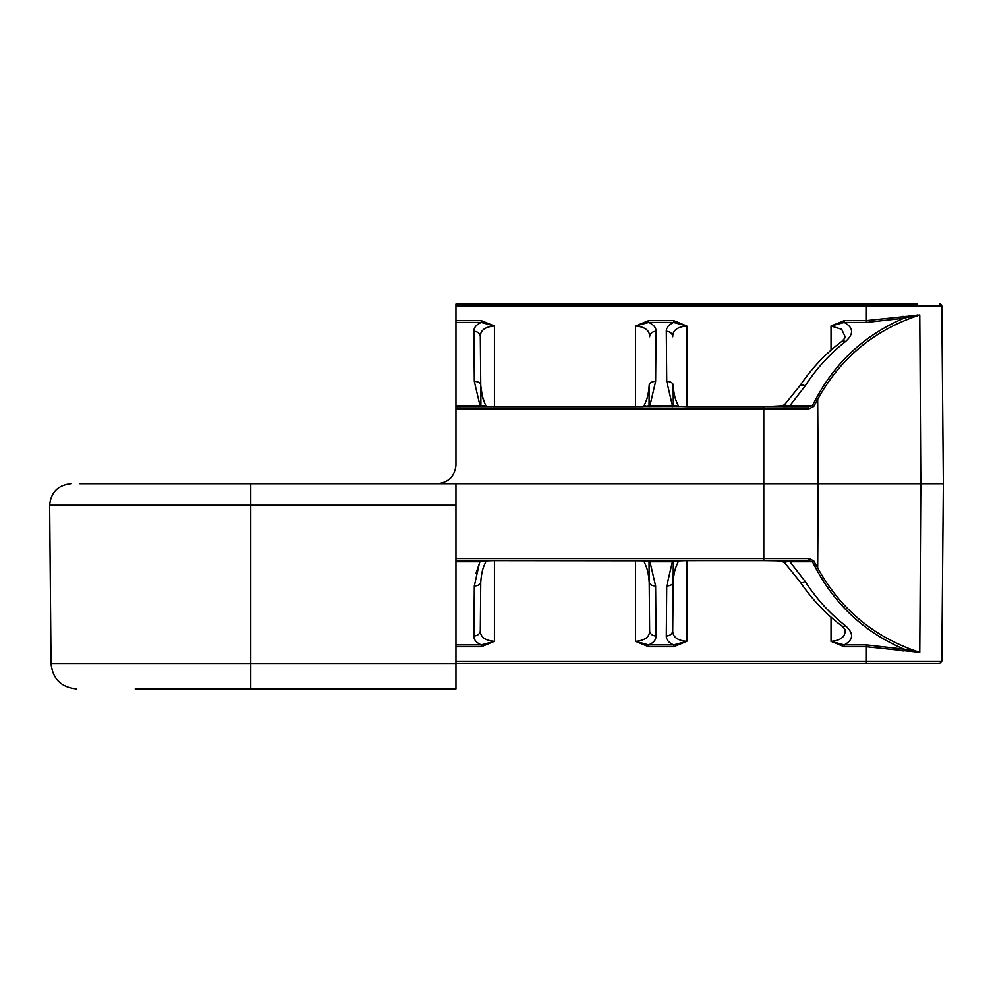 <?xml version="1.0" encoding="UTF-8"?>
<svg xmlns="http://www.w3.org/2000/svg" width="993" height="993" viewBox="0 0 993 993"><rect width="100%" height="100%" fill="white"/><g stroke="black" fill="none" stroke-linecap="round" stroke-linejoin="round"><path stroke-width="1.49" d="M455.973 558.6L763.791 558.6L763.791 483.678L455.973 483.678L455.973 505.226L49.65 505.226L51.028 663.461L455.973 663.461L455.973 688.881L135.222 688.881M680.006 406.547L807.83 406.72A2.048 1.216 90 0 1 809.047 408.756L455.973 408.756L455.973 406.72L783.216 406.46L787.71 405.852L784.383 404.896L799.849 385.83C812.038 367.931 825.965 353.185 841.617 341.58L841.617 341.58C844.472 338.787 845.651 337.173 845.142 336.764L841.704 329.304L831.029 326.002L844.199 320.615L866.392 320.615L866.392 306.142L455.973 306.142L455.973 304.119L917.693 304.119M939.75 304.119A2.048 2.048 0 0 1 941.798 306.142L866.392 306.142L866.392 304.119M642.359 560.809L486.93 560.648L480.016 561.777L455.973 561.777M807.83 560.623L812.411 561.777L789.981 561.777L805.186 581.476C816.221 598.58 829.651 613.339 845.477 625.751C854.005 633.41 853.57 639.79 844.199 644.891L866.392 644.891L904.064 649.149C865.511 632.777 836.243 606.04 816.234 568.952L812.411 561.777A2.048 0.807 -28.7 0 0 813.751 560.908L809.047 558.6A2.048 1.216 90 0 1 807.83 560.623L679.324 560.648L672.398 561.777L672.398 560.623M941.798 661.201L943.35 483.678L818.207 483.678L817.686 567.984C840.587 609.516 874.61 637.643 919.766 652.364L866.392 646.728L866.392 661.201L941.798 661.201L939.75 663.237L455.973 663.237M643.812 560.921L646.778 560.958M483.194 560.958L487.625 560.809M486.16 560.921L484.187 561.517M784.445 562.51L781.95 561.529L783.216 560.896L763.791 560.635L789.981 560.623L789.981 561.777L783.216 560.896L787.412 560.623L787.71 561.504L784.383 562.46L799.849 581.526A6.417 3.066 -33.7 0 0 805.186 581.476M675.588 560.958L680.006 560.809M678.554 560.921L676.568 561.517M678.554 406.422L675.588 406.385M844.199 320.615L844.199 322.452C853.57 327.553 854.005 333.933 845.477 341.592C829.651 354.004 816.221 368.775 805.186 385.88L789.981 405.566L787.71 405.852L787.412 406.72L783.142 406.72L781.95 405.814L784.445 404.834M487.625 406.547L483.194 406.385M455.973 406.72L455.973 405.566L480.016 405.566L474.344 381.399L473.922 331.352C473.847 327.616 476.292 324.661 481.282 322.452L455.973 322.452L455.973 320.615L481.282 320.615L494.452 326.002L494.452 406.72L486.93 406.696L643.042 406.696L649.968 405.566L649.968 406.72M646.778 406.385L642.359 406.547M643.812 406.422L645.798 405.839M643.799 560.908L635.532 560.623L635.532 641.341L648.702 644.891L673.664 644.891C668.686 642.694 666.229 639.728 666.315 635.992L666.737 585.944L672.398 561.777L649.968 561.777L655.628 585.944L656.05 635.992C656.137 639.728 653.679 642.694 648.702 644.891L648.702 646.728L635.532 641.341C644.978 640.547 649.683 636.96 649.645 630.58L649.223 582.332A6.417 3.674 -0.5 0 0 655.628 585.944M455.973 644.891L481.282 644.891C476.292 642.694 473.847 639.728 473.922 635.992L474.344 585.944L480.016 560.623M655.628 381.399L649.968 405.566L672.398 405.566L666.737 381.399L666.315 331.352C666.229 327.616 668.686 324.661 673.664 322.452L648.702 322.452C653.679 324.661 656.137 327.616 656.05 331.352L655.628 381.399A6.417 3.674 0.5 0 0 649.223 385.023L649.025 406.72M866.392 322.452L866.392 320.615L919.766 314.98C874.61 329.713 840.587 357.828 817.686 399.36L813.751 406.447A2.048 0.807 -151.3 0 0 812.411 405.566L816.234 398.404C836.243 361.303 865.511 334.567 904.064 318.194L866.392 322.452L844.199 322.452L831.029 326.002L831.029 350.206M486.285 406.609C483.839 400.887 481.742 397.908 480.761 385.023L480.339 336.764L480.761 385.023A6.417 3.674 179.5 0 0 474.344 381.399M480.947 405.653L480.339 336.764A6.417 5.474 179.5 0 0 473.922 331.352M481.282 320.615L481.282 322.452L494.452 326.002C484.994 326.809 480.302 330.396 480.339 336.764M656.05 331.352A6.417 5.474 0.5 0 0 649.645 336.764C649.683 330.396 644.978 326.809 635.532 326.002L648.702 320.615L648.702 322.452L635.532 326.002L635.532 406.72L494.452 406.72M673.328 405.653L673.142 385.023A6.417 3.674 179.5 0 0 666.737 381.399M648.702 320.615L673.664 320.615L686.833 326.002C677.387 326.809 672.683 330.396 672.733 336.764A6.417 5.474 179.5 0 0 666.315 331.352M455.973 408.756L455.973 465.208C454.794 476.342 448.637 482.499 437.503 483.678L79.825 483.678M455.973 322.452L455.973 405.566M455.973 306.142L455.973 320.615M807.83 406.72L789.981 406.72L789.981 405.566L812.411 405.566L807.83 406.72M809.047 408.756L813.751 406.447M673.664 320.615L673.664 322.452L686.833 326.002L686.833 406.72L763.791 406.72L763.791 483.678L818.207 483.678L817.686 399.36A2.048 0.894 -152 0 0 816.234 398.404M813.751 560.908L817.686 567.984A2.048 0.894 -28 0 1 816.234 568.952M903.059 316.308A2.048 0.981 -102.7 0 0 904.064 318.194L917.693 314.955M455.973 663.461L455.973 505.226M455.973 483.678L437.503 483.678M80.085 483.678L135.222 483.678M673.341 560.623L672.733 630.58C672.683 636.96 677.387 640.547 686.833 641.341L673.664 646.728L648.702 646.728M480.947 560.623L480.947 561.703M831.029 617.149L831.029 641.341L844.199 644.891L844.199 646.728L831.029 641.341C840.488 640.535 845.18 636.947 845.142 630.58L845.142 630.592C845.651 630.17 844.472 628.557 841.617 625.776A6.417 3.984 -53 0 0 841.617 625.776A6.417 3.984 -53 0 0 845.477 625.751M486.285 560.735C483.939 566.221 481.704 569.51 480.761 582.332L480.339 630.58C480.302 636.96 484.994 640.547 494.452 641.341L481.282 646.728L455.973 646.728M649.037 561.703L649.645 630.58A6.417 5.474 -0.5 0 0 656.05 635.992M678.678 560.735C676.32 566.221 674.098 569.51 673.142 582.332L672.733 630.58A6.417 5.474 -179.5 0 1 666.315 635.992M809.047 558.6L763.791 558.6L763.791 560.635L455.973 560.623M479.818 562.212L475.97 573.557M480.016 406.72L480.016 405.566L484.187 405.839M672.398 406.72L672.398 405.566L676.568 405.839M799.849 385.83A6.417 3.066 33.7 0 1 805.186 385.88M841.617 341.58A6.417 3.984 53 0 1 845.477 341.592M673.142 582.332A6.417 3.674 -179.5 0 1 666.737 585.944M673.664 646.728L673.664 644.891L686.833 641.341L686.833 560.623L678.567 560.908M649.968 560.623L649.968 561.777L645.798 561.517M480.761 582.332A6.417 3.674 -179.5 0 1 474.344 585.944M480.339 630.58A6.417 5.474 -179.5 0 1 473.922 635.992M481.282 646.728L481.282 644.891L494.452 641.341L494.452 560.623L486.185 560.908M919.766 314.98L920.809 483.678L919.766 652.364L904.064 649.149A2.048 0.981 -77.3 0 0 903.059 651.036M250.757 688.881L250.757 483.678M455.973 661.201L866.392 661.201L866.392 663.237M866.392 644.891L866.392 646.728L844.199 646.728M686.833 406.72L678.567 406.435M781.95 561.529C777.643 560.772 777.817 560.685 763.791 560.635L686.833 560.635M635.532 560.635L494.452 560.635M635.532 406.72L643.799 406.435M941.798 306.142L943.35 483.678M49.65 505.226C50.928 492.131 58.115 484.956 71.198 483.678M51.028 663.461C52.654 678.927 61.206 687.392 76.684 688.881M485.118 404.101L482.275 395.785L480.773 385.694M643.687 406.609C646.046 401.135 648.268 397.833 649.223 385.023M678.678 406.609C676.233 400.887 674.123 397.908 673.142 385.023M763.791 406.72L781.95 405.814M841.617 625.764C825.965 614.158 812.038 599.412 799.849 581.526M643.687 560.735C646.133 566.457 648.243 569.448 649.223 582.332M493.658 560.623L490.79 560.623"/></g></svg>
